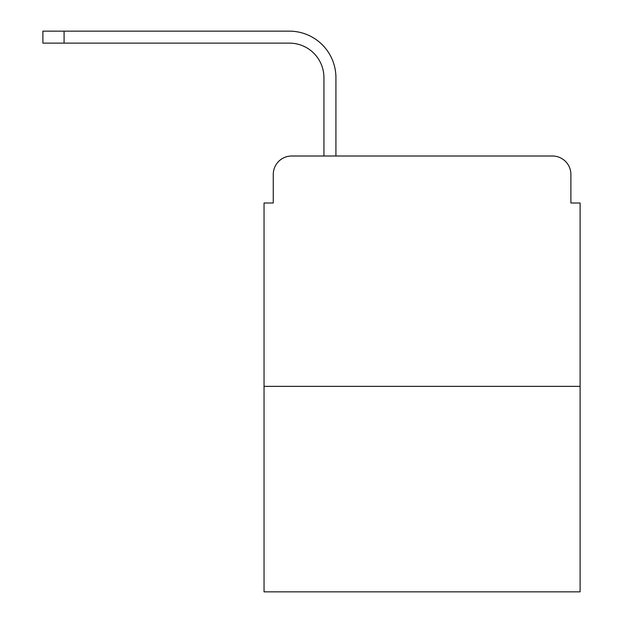 <?xml version="1.0" encoding="UTF-8"?>
<svg xmlns="http://www.w3.org/2000/svg" width="623" height="623" viewBox="0 0 623 623"><rect width="100%" height="100%" fill="white"/><g stroke="black" fill="none" stroke-linecap="round" stroke-linejoin="round"><path stroke-width="0.93" d="M273.263 174.432L273.263 202.997L273.263 174.432A18.425 18.425 0 0 1 291.689 156.007L323.937 156.007L323.937 77.68A34.553 34.553 0 0 0 289.384 43.127A34.553 34.553 0 0 1 323.937 77.68A34.553 34.553 0 0 0 289.384 43.127A34.553 34.553 0 0 1 323.937 77.68A34.553 34.553 0 0 0 289.384 43.127A34.553 34.553 0 0 1 323.937 77.68A34.553 34.553 0 0 0 289.384 43.127A34.553 34.553 0 0 1 323.937 77.68A34.553 34.553 0 0 0 289.384 43.127A34.553 34.553 0 0 1 323.937 77.68A34.553 34.553 0 0 0 289.384 43.127A34.553 34.553 0 0 1 323.937 77.68A34.553 34.553 0 0 0 289.384 43.127A34.553 34.553 0 0 1 323.937 77.68A34.553 34.553 0 0 0 289.384 43.127A34.553 34.553 0 0 1 323.937 77.68A34.553 34.553 0 0 0 289.384 43.127A34.553 34.553 0 0 1 323.937 77.68A34.553 34.553 0 0 0 289.384 43.127A34.553 34.553 0 0 1 323.937 77.68A34.553 34.553 0 0 0 289.384 43.127A34.553 34.553 0 0 1 323.937 77.68A34.553 34.553 0 0 0 289.384 43.127L42.901 43.127L64.091 43.127L64.091 31.15L42.901 31.15L42.901 43.127M580.099 386.369L264.043 386.369L264.043 591.85L580.099 591.85L580.099 202.997L570.886 202.997L570.886 174.432A18.425 18.425 0 0 0 552.461 156.007L291.689 156.007M264.043 386.369L264.043 202.997L273.263 202.997M64.091 31.15L289.384 31.15A46.53 46.53 0 0 1 335.922 77.68L335.922 156.007L335.922 77.68L335.922 156.007L335.922 77.68L335.922 156.007L335.922 77.68L335.922 156.007L335.922 77.68L335.922 156.007L335.922 77.68L335.922 156.007L335.922 77.68L335.922 156.007L335.922 77.68L335.922 156.007L335.922 77.68L335.922 156.007L335.922 77.68L335.922 156.007L335.922 77.68L335.922 156.007L335.922 77.68L335.922 156.007L350.204 156.007M493.946 156.007L552.461 156.007M570.886 202.997L570.886 174.432"/></g></svg>
